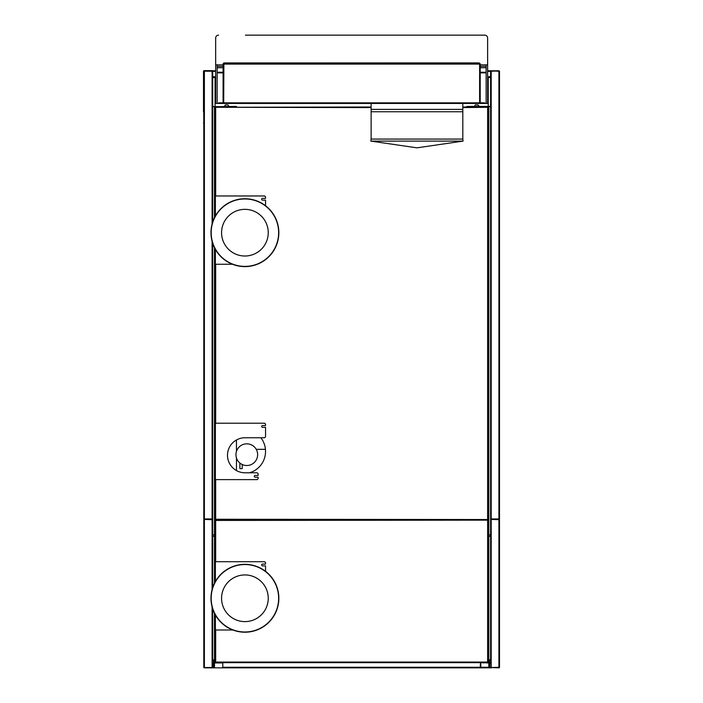 <?xml version="1.0" encoding="UTF-8"?>
<svg xmlns="http://www.w3.org/2000/svg" width="703" height="703" viewBox="0 0 703 703"><rect width="100%" height="100%" fill="white"/><g stroke="black" fill="none" stroke-linecap="round" stroke-linejoin="round"><path stroke-width="1.05" d="M214.775 195.97L214.775 217.078L214.775 195.97L264.653 195.97L265.549 196.858L265.549 198.343L262.579 198.343A0.888 0.888 -90 0 0 261.683 199.23A0.888 0.888 -90 0 0 262.579 200.127L265.549 200.127L265.549 205.742M214.775 264.258L214.775 248.291L214.775 264.258L232.473 264.258M262.579 198.343A0.888 0.888 -90 0 0 261.683 199.23A0.888 0.888 -90 0 0 262.579 200.127M215.663 519.543L215.074 519.543L215.074 479.613L215.074 519.543M215.074 423.206L215.074 264.258L215.074 423.206M488.225 661.47L488.225 520.141L215.663 520.44L215.663 519.842L487.627 519.842L487.627 519.253L487.627 519.842L215.663 519.842L215.663 519.253L487.627 519.543L487.627 107.295L462.811 107.594M249.512 472.785A22.268 22.268 -90 0 0 260.866 437.749M371.122 107.005L215.074 107.295L215.074 195.97L215.074 107.295M462.811 107.005L487.627 107.005L487.627 107.594L487.627 107.005M371.122 107.594L215.663 107.295M487.627 519.543L488.225 519.543L488.225 107.295L488.225 519.543L488.225 107.295L487.627 107.295M265.549 562.602L264.653 561.706L265.549 562.602L265.549 564.078L262.579 564.078A0.888 0.888 -90 0 0 261.683 564.975A0.888 0.888 -90 0 0 262.579 565.862L265.549 565.862L265.549 571.328M256.964 629.993L257.403 629.826M214.775 561.706L214.775 582.664L214.775 561.706L264.653 561.706M214.775 629.993L214.775 613.877L214.775 629.993L232.86 629.993M262.579 564.078A0.888 0.888 -90 0 0 261.683 564.975A0.888 0.888 -90 0 0 262.579 565.862M215.962 520.141L227.842 520.141L215.962 520.141M215.663 520.141L215.074 520.141L215.074 561.706L215.074 520.141M215.663 662.657L215.663 662.059L487.627 662.059L487.627 662.657L215.962 662.657M215.074 662.358L212.701 662.358L215.074 662.358L215.074 629.993L215.074 662.358L215.663 662.358L215.663 629.993M491.195 662.358L488.225 662.358L488.225 520.141L488.225 662.358L487.627 662.358L487.627 520.44M487.627 662.577L487.627 662.577A0.598 0.598 -90 0 0 487.847 662.358A0.598 0.598 90 0 1 487.627 662.577L487.627 662.059M215.962 662.358L227.245 662.358M486.74 662.657L487.328 662.657M258.124 475.413L258.124 473.673L258.124 475.413L255.154 475.413A0.888 0.888 -90 0 0 254.266 476.3A0.888 0.888 -90 0 0 255.154 477.196L258.124 477.196L258.124 478.725L257.236 479.613L214.775 479.613L214.775 423.206L264.653 423.206L265.549 424.094L264.653 423.206M265.549 424.094L265.549 425.579L262.579 425.579A0.888 0.888 -90 0 0 261.683 426.466A0.888 0.888 -90 0 0 262.579 427.362L265.549 427.362L265.549 436.862L264.653 437.749L245.013 437.749A17.513 17.513 90 0 0 227.5 455.272A17.513 17.513 90 0 0 245.013 472.785A17.513 17.513 90 0 1 227.5 455.272A17.513 17.513 90 0 1 245.013 437.749M262.579 425.579A0.888 0.888 -90 0 0 261.683 426.466A0.888 0.888 -90 0 0 262.579 427.362M258.124 473.673L257.236 472.785L245.013 472.785M258.124 477.196L258.124 478.725M255.154 475.413A0.888 0.888 -90 0 0 254.266 476.3A0.888 0.888 -90 0 0 255.154 477.196M223.352 223.747A23.34 23.34 90 0 0 235.98 254.24A23.34 23.34 90 0 0 266.472 241.612A23.34 23.34 90 0 0 253.845 211.12A23.34 23.34 90 0 0 223.352 223.747M257.896 201.33A33.937 33.937 90 0 0 213.554 219.696A33.937 33.937 90 0 0 231.92 264.029A33.937 33.937 90 0 0 276.261 245.663A33.937 33.937 90 0 0 257.896 201.33A33.937 33.937 90 0 0 213.554 219.696M213.747 219.775A33.726 33.726 90 0 0 232.008 263.836A33.726 33.726 90 0 0 276.068 245.584A33.726 33.726 90 0 0 257.816 201.524A33.726 33.726 90 0 0 213.747 219.775M253.845 576.715A23.34 23.34 -90 0 0 223.352 589.342A23.34 23.34 -90 0 0 235.98 619.835A23.34 23.34 -90 0 0 266.472 607.199A23.34 23.34 -90 0 0 253.845 576.715A23.34 23.34 -90 0 1 266.472 607.199A23.34 23.34 -90 0 1 235.98 619.835M231.92 629.624A33.937 33.937 -90 0 0 276.261 611.259A33.937 33.937 -90 0 0 257.896 566.917A33.937 33.937 -90 0 0 213.554 585.283A33.937 33.937 -90 0 0 231.92 629.624A33.937 33.937 -90 0 0 276.261 611.259A33.937 33.937 -90 0 0 257.896 566.917M257.816 567.11A33.726 33.726 -90 0 0 213.747 585.362A33.726 33.726 -90 0 0 232.008 629.431A33.726 33.726 -90 0 0 276.068 611.179A33.726 33.726 -90 0 0 257.816 567.11M481.696 102.849L484.657 102.849L484.657 103.438L481.696 103.438L481.696 102.849L221.603 102.849L221.603 103.438L481.696 103.438M484.657 102.849L484.657 103.438L487.627 103.438L487.627 38.032A2.882 2.882 -90 0 0 484.754 35.15L245.444 35.15M221.603 103.438L218.633 103.438L218.633 102.849L221.603 102.849M416.967 141.101L370.824 141.101L416.967 147.832L463.101 141.101L416.967 141.101M371.122 139.071L371.122 111.751L462.811 111.751L462.811 139.071L371.122 139.071L370.824 141.101M462.811 111.751L462.811 109.378L371.122 109.378L371.122 111.751M223.677 63.077L223.15 63.718L223.686 64.07L223.088 64.07L223.088 102.84L223.686 102.84L223.888 63.437M223.15 75.045L223.686 74.377M479.015 63.05L479.613 63.709L479.613 102.849L479.613 64.087L223.686 64.087M479.007 62.918L224.283 62.918L479.042 63.068M223.686 64.07L223.686 102.84M479.613 64.07L480.149 63.718A1.16 1.16 180 0 1 480.211 64.07L480.211 102.84L480.211 64.07L479.613 64.07L479.613 102.84L480.211 102.84M480.149 63.718L479.042 62.918M480.211 64.07L480.211 75.406L480.211 64.07M479.613 74.377L480.149 75.045M223.088 66.328L217.148 66.328L217.148 72.26L223.088 72.26M480.211 72.26L486.142 72.26M217.148 72.26L217.148 103.438L215.663 103.438L215.663 64.843L223.088 64.843L217.148 64.843L217.148 67.725L223.088 67.725M486.142 103.438L486.142 64.843L480.211 64.843L487.627 64.843L487.627 38.032A2.882 2.882 -90 0 0 484.754 35.15A2.882 2.882 90 0 1 487.627 38.032L487.627 103.438M486.142 66.328L480.211 66.328M218.633 102.849L218.633 103.438L217.148 103.438L217.148 64.843M218.545 35.15A2.882 2.882 -90 0 0 215.663 38.032L215.663 64.843M217.148 72.857L223.088 72.857M480.211 72.857L486.142 72.857M256.982 450.975A10.835 10.835 -90 0 0 238.493 447.714A10.835 10.835 -90 0 0 244.916 465.351A10.835 10.835 -90 0 0 256.982 450.975L256.982 450.975M225.32 104.923L224.424 106.408L225.32 104.923L227.992 104.923L228.879 106.408L227.992 104.923M236.454 106.408L236.454 107.005L236.454 106.408L236.454 107.005L236.454 106.408L236.454 107.005L236.454 106.408L236.454 107.005L236.454 106.408L212.701 106.707L212.701 222.007M213.589 106.408L212.701 106.707M489.71 106.707L490.597 106.408L490.597 536.319L490.597 106.707L490.597 536.319L488.225 536.319M477.978 104.923L478.875 105.81L477.978 104.923L478.875 105.81L477.978 104.923L475.307 104.923L474.42 106.408L475.307 104.923M478.875 106.408L478.875 105.81L478.875 106.408M466.845 107.005L466.845 106.408L488.805 106.408L488.805 536.319M488.805 106.408L490.597 106.408L490.597 536.319M490.676 71.223A0.598 0.598 0 0 1 491.195 70.924L490.597 71.223L490.597 519.693L490.597 518.955L498.91 519.253A0.598 0.598 0 0 0 499.429 518.955M214.494 247.72L214.494 536.319L215.074 536.319M212.701 243.361L212.701 536.319L214.494 536.319M236.454 470.544L236.454 457.908M236.454 451.458L236.454 439.99M490.597 534.834L490.597 659.229L490.07 660.495L488.805 659.229L488.805 534.834L490.597 534.834L490.597 659.229L490.07 660.495L490.597 659.229L490.597 534.834L490.597 659.229L490.07 660.495L488.225 661.022L490.07 660.495L490.597 659.229L490.597 534.834L490.597 659.229L490.07 660.495L488.225 661.022L490.07 660.495M212.701 534.834L212.701 587.594L212.701 534.834L215.074 534.834M211.823 667.551L204.362 667.551L212.104 667.551L212.104 661.022L212.701 661.022L212.701 608.947L212.701 659.229L213.22 660.495L215.074 661.022L213.22 660.495L214.494 659.229L214.494 613.315M488.805 534.834L488.225 534.834M489.446 659.862L488.963 659.388M214.494 661.022L213.22 660.495L214.494 661.022M265.453 449.331L256.217 449.331M242.236 464.516L242.236 468.629L239.864 468.629L239.864 463.013L239.864 468.629L242.236 468.629M237.377 449.331L236.454 449.331M222.789 667.279L223.088 667.85L480.211 667.85L222.789 667.85L222.789 662.657M480.5 662.657L480.211 667.85L480.5 662.657M222.789 663.544L222.789 667.252L222.789 663.544A0.598 0.598 0 0 0 222.201 662.955L214.477 662.955L214.477 667.85L222.789 667.85M214.477 667.85L213.589 667.85L213.589 662.955L222.201 662.955M480.799 662.657L480.799 667.252A0.598 0.598 0 0 1 480.5 667.771L223.088 667.85L480.211 667.85M216.559 662.657L212.403 662.955L212.403 667.252A0.598 0.598 0 0 1 211.805 667.85L204.388 667.85A0.598 0.598 0 0 1 203.87 667.551L204.388 667.551L203.791 667.252L203.791 519.693L203.791 667.551L203.791 519.693L204.388 519.403A0.598 0.598 0 0 0 203.87 519.693M212.622 519.693A0.598 0.598 0 0 0 212.104 519.403L212.701 519.693M212.701 519.403L204.388 519.403L212.104 519.693L212.104 589.589M212.701 662.657L212.403 667.252M212.701 662.358A0.598 0.598 0 0 0 212.104 662.955M211.805 667.85L204.388 667.85M204.388 667.551L204.388 519.693M212.701 518.955L203.791 518.955L203.791 71.223L212.701 71.223L212.701 106.408M212.622 71.223A0.598 0.598 0 0 0 212.104 70.924M203.87 71.223A0.598 0.598 0 0 1 204.388 70.924L204.388 519.253A0.598 0.598 0 0 1 203.87 518.955M204.388 71.223L212.104 71.223L212.104 223.993M212.104 241.366L212.104 519.253A0.598 0.598 0 0 0 212.622 518.955M204.388 518.955L212.104 519.253M499.508 518.955L498.91 518.955L498.91 71.223L499.508 71.223L499.508 518.955M499.508 71.521L499.306 71.073M498.91 518.955L491.195 518.955L491.195 71.223L498.91 70.924A0.598 0.598 0 0 1 499.429 71.223M491.195 70.924L498.91 71.223M490.676 518.955A0.598 0.598 0 0 0 491.195 519.253M491.195 661.022L490.597 661.022L490.597 519.693L491.195 519.693L491.195 667.551L499.508 667.252L491.467 667.551L498.91 667.85A0.598 0.598 0 0 0 499.429 667.551L499.508 519.693L491.195 519.403A0.598 0.598 0 0 0 490.676 519.693M491.195 663.245A0.598 0.598 0 0 0 490.597 662.657L487.478 662.657M491.485 667.551L491.485 667.85A0.598 0.598 0 0 1 490.896 667.252L490.896 663.245L488.075 662.955M487.627 662.657L491.195 662.657M483.919 662.657L487.478 662.955M483.919 662.955L481.986 662.657M498.91 519.403A0.598 0.598 0 0 1 499.429 519.693M499.508 541.372L499.508 542.259L499.508 541.372M499.508 544.632L499.508 656.866L499.508 544.632M211.805 70.924L212.701 70.634L212.701 71.223M203.492 111.874L203.492 71.223A0.598 0.598 0 0 1 204.09 70.634L212.701 70.634L204.09 70.634A0.598 0.598 0 0 0 203.492 71.223L203.791 122.858M203.791 123.746L203.492 122.858M488.225 76.715L490.597 77.014M490.597 77.541L488.225 77.541L488.225 77.014M215.074 106.408L215.074 77.541L212.701 77.541M212.701 76.715L215.663 76.715M487.627 76.715L490.597 76.715M488.225 77.541L488.225 106.408M499.016 70.941L487.627 70.783L498.91 70.783M212.701 70.783L215.663 70.783L212.701 70.783M212.701 77.014L215.074 77.014L215.074 77.541M215.074 662.059L214.477 662.059L215.074 661.76M488.813 662.358L488.225 662.059M490.597 519.403L491.195 519.403M235.558 519.403L331.306 519.403M489.648 662.955L489.648 667.551L488.813 667.252L488.813 667.85L223.088 667.85M499.508 519.693L499.429 667.551M489.648 667.551L490.975 667.551M489.376 662.358L489.112 661.347L488.225 661.347M491.485 667.85L488.813 667.85M213.589 667.85L204.678 667.85M212.324 667.551L213.589 667.551M480.799 667.252L488.813 667.252L488.813 662.955M215.074 661.611L214.187 661.347L213.914 662.358M498.91 667.551L498.91 519.693M499.508 519.992L499.508 667.252M215.373 264.258L215.373 249.38M215.373 215.979L215.373 195.97M215.663 264.258L215.663 423.206M215.663 479.613L215.663 519.253M215.663 107.594L215.663 195.97M215.373 629.993L215.373 614.976M215.373 581.566L215.373 561.706M215.663 520.44L215.663 561.706M215.373 479.613L215.373 423.206M214.775 479.613L214.775 423.206M480.211 67.725L486.142 67.725M214.494 106.707L214.494 217.64M214.494 583.226L214.494 534.834M214.494 659.229L215.074 659.229M488.225 659.229L488.805 659.229M222.789 667.252L480.5 667.252M212.104 661.022L212.104 606.953M488.225 77.277L490.597 77.277M212.701 71.372L215.663 71.372M487.627 71.372L490.597 71.372M212.701 77.277L215.074 77.277M489.112 667.252L489.112 662.955M489.112 662.358L488.664 661.611M489.648 661.611L489.112 661.084A0.527 0.527 0 0 1 489.648 661.611L489.648 662.358M488.225 661.084L489.112 661.084M489.376 667.551L489.376 662.955M331.306 519.992L234.969 519.992M213.65 662.358L213.65 661.611A0.527 0.527 0 0 1 214.187 661.084L215.074 661.084M213.65 661.611L214.187 662.358M215.074 661.347L214.187 661.084M462.811 139.071L463.101 141.101M371.122 103.438L371.122 109.378M462.811 103.438L462.811 109.378"/></g></svg>
